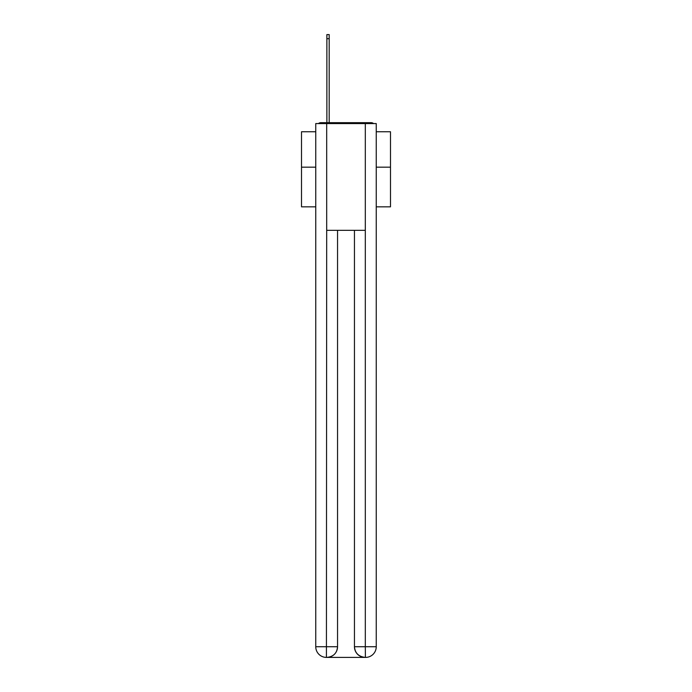 <?xml version="1.0" encoding="UTF-8"?>
<svg xmlns="http://www.w3.org/2000/svg" width="692" height="692" viewBox="0 0 692 692"><rect width="100%" height="100%" fill="white"/><g stroke="black" fill="none" stroke-linecap="round" stroke-linejoin="round"><path stroke-width="1.04" d="M376.249 206.847L390.487 206.847L390.487 131.757L376.249 131.757M315.751 167.17L301.513 167.17L301.513 131.757L315.751 131.757M301.513 167.17L301.513 206.847L315.751 206.847M373.533 123.574A3.555 3.555 0 0 0 371.18 122.683L320.82 122.683A3.555 3.555 0 0 0 318.467 123.574M390.487 167.17L376.249 167.17M320.82 122.683L326.875 122.683L326.875 34.6L329.184 34.6L329.184 38.691L326.875 38.691M329.184 38.691L329.184 122.683L332.117 122.683M359.883 122.683L371.18 122.683M326.693 123.574L315.751 123.574L315.751 646.726A10.674 10.674 0 0 0 326.425 657.4L326.693 230.341L365.307 230.341L365.307 123.574L326.693 123.574L326.693 230.341M365.307 123.574L376.249 123.574L376.249 646.726A10.674 10.674 0 0 1 365.575 657.4L365.125 657.4A10.674 10.674 0 0 1 354.451 646.726L354.451 230.341L354.451 646.726C354.996 653.014 358.551 656.578 365.125 657.4L326.685 657.4M337.549 230.341L337.549 646.726A10.674 10.674 0 0 1 326.875 657.4C333.475 656.708 337.03 653.153 337.549 646.726L337.549 230.341M354.451 646.726L365.307 646.726L365.393 657.4M315.751 646.726A10.674 10.674 0 0 0 326.425 657.4A10.674 10.674 0 0 1 315.751 646.726L337.549 646.726M365.307 230.341L365.307 646.726L376.249 646.726"/></g></svg>
